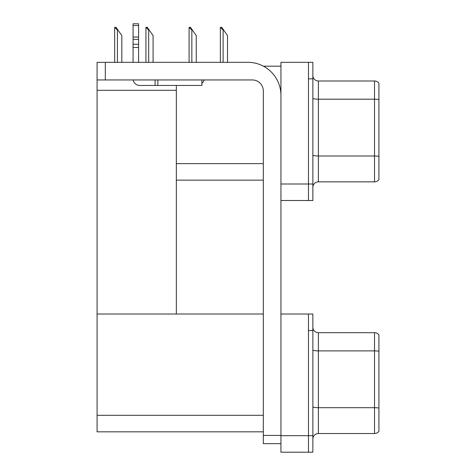 <?xml version="1.0" encoding="UTF-8"?>
<svg xmlns="http://www.w3.org/2000/svg" width="476" height="476" viewBox="0 0 476 476"><rect width="100%" height="100%" fill="white"/><g stroke="black" fill="none" stroke-linecap="round" stroke-linejoin="round"><path stroke-width="0.71" d="M263.395 66.188L280.941 66.188M308.466 314.023L308.466 452.2L312.869 452.2L312.869 314.023L280.941 314.023L280.941 62.332L308.466 62.332L308.466 200.509L280.941 200.509L280.941 183.998L308.466 183.998L308.466 200.509L312.869 200.509L312.869 183.998L308.466 183.998L308.466 78.849L312.869 78.849L312.869 183.998M176.346 180.142L263.323 180.142M176.346 90.303L176.346 314.023L97.074 314.023L97.074 90.303L176.346 90.303L176.346 85.454M97.074 90.303L97.074 62.332L105.327 62.332L105.327 79.95L252.316 79.95A11.008 11.008 0 0 1 263.323 90.964L263.323 435.409L280.941 435.409M280.941 200.509L280.941 452.2L308.466 452.2L308.466 330.54L312.869 330.54M176.346 314.023L263.323 314.023M97.074 314.023L97.074 431.833L263.323 431.833M312.869 187.354A5.504 5.504 0 0 1 318.373 181.85L374.523 181.85L374.523 80.997L318.373 80.997A5.504 5.504 0 0 1 312.869 75.494A5.504 5.504 0 0 0 318.373 80.997L318.373 181.85M378.926 83.199A5.504 5.504 0 0 0 374.523 80.997A5.504 5.504 0 0 1 378.926 83.199L378.926 179.648A5.504 5.504 0 0 1 374.523 181.85M308.466 62.332L312.869 62.332L312.869 78.849M378.926 99.96L378.926 99.573A5.504 0.958 180 0 0 374.523 99.192L318.373 99.192A5.504 0.958 -0 0 1 312.869 98.234M312.869 439.045A5.504 5.504 0 0 1 318.373 433.541L374.523 433.541L374.523 332.688L318.373 332.688A5.504 5.504 0 0 1 312.869 327.179A5.504 5.504 0 0 0 318.373 332.688L318.373 433.541M378.926 334.89A5.504 5.504 0 0 0 374.523 332.688A5.504 5.504 0 0 1 378.926 334.89L378.926 431.333A5.504 5.504 0 0 1 374.523 433.541M378.926 351.645L378.926 408.075A5.504 0.958 180 0 0 374.523 407.694L318.373 407.694A5.504 0.958 0 0 1 312.869 406.736M220.62 27.322L221.733 27.322L223.66 30.077L223.113 30.077L220.358 27.322L220.358 62.332M227.516 62.332L227.516 35.581L223.66 30.077M189.347 27.322L190.465 27.322L192.393 30.077L191.846 30.077L189.091 27.322L189.091 62.332M196.249 62.332L196.249 35.581L192.393 30.077M146.191 27.322L147.304 27.322L149.232 30.077L148.685 30.077L145.93 27.322L145.93 62.332M153.088 62.332L153.088 35.581L149.232 30.077M114.924 27.322L116.037 27.322L117.965 30.077L117.417 30.077L114.662 27.322L114.662 62.332M121.82 62.332L121.82 35.581L117.965 30.077M280.941 443.668L263.323 443.668L263.323 435.409M280.941 95.367A33.028 33.028 0 0 0 247.907 62.332L105.327 62.332M105.327 79.95L97.074 79.95M201.889 79.95L201.889 85.454L139.682 85.454A6.604 6.604 0 0 1 133.167 79.95M157.848 85.454L157.848 79.95M133.072 62.332L133.072 47.499L138.581 47.499L138.581 62.332M155.093 79.95L155.093 85.454L139.682 85.454M133.072 47.499L133.072 44.268L138.581 44.268L138.581 47.499M138.581 25.555L133.072 25.555L133.072 23.8L138.581 23.8L138.581 39.365L133.072 39.365L133.072 44.268M133.072 39.365L133.072 25.555M138.581 39.365L138.581 44.268M138.581 37.045L133.072 37.045M201.889 83.354A8.259 8.259 0 0 0 204.168 79.95M176.346 163.625L263.323 163.625M280.941 435.683L312.869 435.683M97.074 415.316L263.323 415.316M378.926 156.39A5.504 0.958 180 0 0 374.523 156.003L318.373 156.003A5.504 0.958 0 0 1 312.869 155.051M378.926 351.264A5.504 0.958 180 0 0 374.523 350.883L318.373 350.883A5.504 0.958 -0 0 1 312.869 349.925M223.113 62.332L223.113 30.077M191.846 62.332L191.846 30.077M148.685 62.332L148.685 30.077M117.417 62.332L117.417 30.077"/></g></svg>
